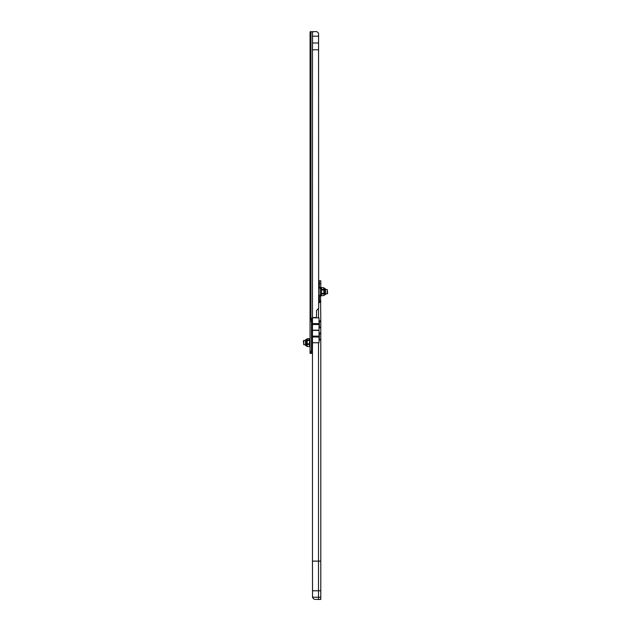 <?xml version="1.0" encoding="UTF-8"?>
<svg xmlns="http://www.w3.org/2000/svg" width="631" height="631" viewBox="0 0 631 631"><rect width="100%" height="100%" fill="white"/><g stroke="black" fill="none" stroke-linecap="round" stroke-linejoin="round"><path stroke-width="0.95" d="M311.493 318.671L311.493 353.368L310.066 353.368L310.066 318.687L311.493 318.687M312.495 31.55L312.495 317.74L312.353 318.671L311.399 318.671L312.495 317.74A1.073 1.073 0 0 1 313.015 317.606L315.09 317.606A1.428 1.428 0 0 0 316.517 316.178L316.517 310.531L318.663 308.307L318.568 33.672A2.863 2.863 0 0 0 315.808 31.55L310.61 31.905M318.663 49.786L312.526 49.786L312.526 36.196L318.663 36.196M311.493 332.979L312.463 332.979M311.399 318.671L310.066 318.687M310.066 318.671L310.066 31.905L310.87 31.55M311.493 351.175L310.066 351.175M310.066 321.226L311.493 321.226M310.066 319.751L311.493 319.751M310.066 352.65L311.493 352.65M311.493 348.107L312.353 346.537L312.353 338.737L311.493 337.167M318.663 42.995L312.526 42.995M303.771 340.488L303.771 344.778L305.491 344.778L305.491 340.093L303.345 340.921L303.771 344.778M310.066 338.342L310.066 346.932M306.855 339.249L306.082 339.391L306.082 345.883L306.855 346.025L306.918 339.178L306.918 346.096L307.202 346.585L309.49 346.498L307.202 346.585M307.202 339.975L309.49 339.975L309.49 338.689L307.202 338.689L307.202 343.832L309.49 343.832L309.49 344.447L307.202 344.447L307.202 346.498M307.202 343.832L307.202 344.447M309.49 339.975L309.49 340.503L307.202 340.503M309.782 339.178L309.49 338.689M309.49 343.832L309.49 340.503M309.49 346.498L309.49 344.447M309.782 346.096L309.49 346.585M307.202 338.689L306.918 339.178M312.526 597.226L312.55 597.226A2.863 2.863 180 0 0 315.319 599.371L315.319 599.371A2.863 2.863 180 0 1 312.558 597.241L312.463 561.109L318.505 561.109L318.505 342.751L312.463 342.751L312.463 561.109M312.463 596.484L312.55 597.218L320.793 597.234L320.793 333.144L319.041 333.586L319.041 336.126L312.463 336.126L312.463 342.751M312.463 336.126L312.463 317.843L318.505 317.843L318.505 308.472M320.793 561.117L318.505 561.109L318.505 590.774L312.463 590.774M319.041 342.751L318.505 342.751L319.041 342.751L319.041 339.533L320.793 339.983L319.365 339.983M319.041 333.586L319.041 330.407L318.529 330.407L319.041 330.226L318.529 330.187L319.041 330.187L319.041 327.371L320.793 327.828L320.793 320.99L319.041 321.424L319.041 317.843L318.505 317.843M319.365 333.144L320.793 333.144L320.793 327.828L319.365 327.828M319.365 320.99L320.793 320.99L320.548 295.103M318.663 302.943L320.793 301.878L319.365 301.878L319.365 296.12L318.9 295.253L318.9 296.412L318.647 295.576M318.781 302.951L319.27 301.886L320.54 301.886M319.365 599.45L315.319 599.363L320.793 599.379L320.793 597.234L320.793 599.45L319.365 599.45L320.793 599.45M320.091 289.187L320.793 287.176L320.793 280.795L319.365 280.795L319.365 287.176L318.647 289.25M320.793 286.229L320.793 287.373L321.218 287.373L321.218 295.955L320.793 296.12M318.647 294.046L318.9 295.253M319.365 339.928L319.365 333.184M319.365 327.773L319.365 321.021M319.365 286.229L318.9 288.044M320.793 486.083L320.793 489.656M320.793 348.777L320.793 352.35M319.365 301.87L320.793 301.87M319.318 332.987L320.674 332.987M319.318 320.832L320.674 320.832M318.529 330.407L312.463 330.407M319.041 330.187L312.463 330.187M319.041 321.424L319.041 327.371M319.041 330.297L312.463 330.297M319.041 336.126L319.041 339.533M320.793 590.782L318.505 590.774L318.505 599.363M327.229 293.809L327.229 289.519L325.509 289.519L325.509 294.212L327.655 293.383L327.229 289.519M320.075 295.955L320.075 287.373M324.145 295.056L324.918 294.914L324.918 288.414L324.145 288.28L324.082 295.127L324.082 288.209L323.798 287.712L321.51 287.712L321.51 289.392L323.798 289.392L323.798 287.712L321.51 287.712L321.218 288.209M324.082 295.127L323.798 289.968L321.51 289.968L321.51 289.392M323.798 289.968L323.798 289.392M323.798 293.904L321.51 293.904L321.51 293.328L323.798 293.328M323.798 295.616L321.51 295.616L323.798 295.6M321.51 293.904L321.51 295.6M321.51 289.968L321.51 293.328M311.509 318.671L311.509 332.979M312.298 318.671L312.298 332.979M310.973 318.671L310.973 31.55M310.184 318.671L310.184 31.905M310.066 352.697L311.493 352.697M310.066 353.313L311.493 353.313M311.911 347.602L311.911 337.672M311.556 347.957L311.556 337.317M320.793 283.642L319.365 283.642M320.793 300.742L319.365 300.742M319.365 321.55L320.793 321.55M319.365 327.268L320.793 327.268M319.365 333.704L320.793 333.704M319.365 339.431L320.793 339.431M320.793 300.908L319.365 300.908M319.357 296.113L319.365 297.098L318.9 296.412M319.041 324.492L312.463 324.492M319.041 337.009L312.463 337.009M319.041 323.608L312.463 323.608M306.082 345.883L305.491 345.181M306.082 339.391L305.491 340.093M320.793 280.795L319.365 280.795M318.9 286.916L318.647 287.752M324.918 288.414L325.509 289.124M324.918 294.914L325.509 294.212M321.218 295.127L321.51 295.616"/></g></svg>
